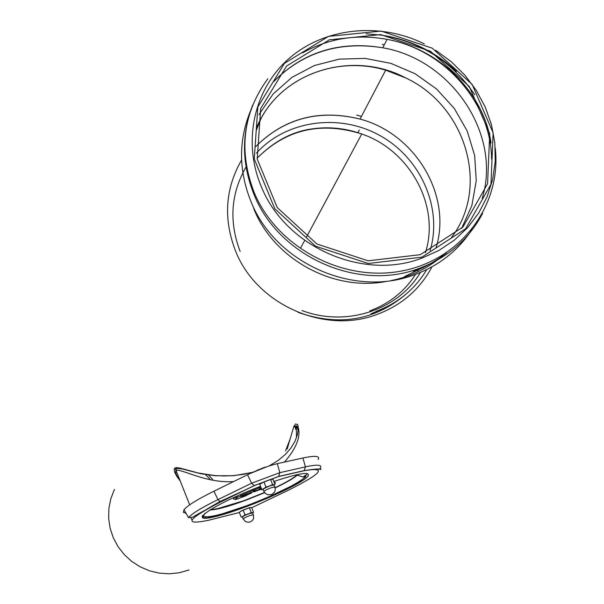 <?xml version="1.0" encoding="UTF-8"?>
<svg xmlns="http://www.w3.org/2000/svg" width="604" height="604" viewBox="0 0 604 604"><rect width="100%" height="100%" fill="white"/><g stroke="black" fill="none" stroke-linecap="round" stroke-linejoin="round"><path stroke-width="0.91" d="M405.692 77.931C352.97 49.573 279.577 70.819 256.489 127.912L261.079 118.384C283.54 76.27 337.764 55.719 385.677 70.17L405.692 77.931C465.986 105.919 490.116 186.946 451.588 237.41M420.316 254.669L368.1 260.815L316.896 243.986L277.236 207.565L257.221 159.101L260.679 108.554L286.568 66.047L329.406 39.788L380.663 34.602L430.448 51.257L469.293 86.508L489.716 133.68L487.579 183.797L462.928 227.044L420.316 254.669M421.871 257.168L368.206 263.495L315.575 246.206L274.812 208.765L254.254 158.95L257.825 107.014L284.439 63.352L328.455 36.391L381.109 31.076L432.245 48.192L472.139 84.394L493.136 132.842L490.954 184.326L465.646 228.773L421.871 257.168M188.999 569.995L179.373 572.735L169.377 573.8L159.32 573.151L149.49 570.81L140.181 566.846L131.664 561.373L124.205 554.548L118.007 546.582L113.265 537.719L110.117 528.206L108.645 518.33L108.886 508.394L110.834 498.67L114.428 489.459M208.44 474.85L212.729 479.576M209.837 478.949L205.33 474.382M177.455 473.974L174.941 467.896M296.036 429.844L294.299 425.594L296.149 427.171M296.315 427.745L296.496 437.674M287.179 448.968L293.989 425.948M253.189 472.101L243.42 474.344L233.597 475.605L224.039 475.967L214.941 475.575L198.641 473.098L180.128 468.13L176.225 467.579L174.224 468.734L174.518 471.875L176.715 476.254L180.256 481.033M285.511 450.871L289.98 439.41M294.473 426.009L295.56 423.827M296.02 426.182L295.197 427.791M180.219 480.95C176.376 475.733 174.971 472.185 176.006 470.32L176.006 470.32C182.023 468.817 206.53 483.555 233.635 481.554M284.484 462.068C296.081 448.53 300.724 437.213 298.399 428.093M298.248 427.489L296.353 425.805L298.187 430.29M257.848 470.116L264.544 467.3M247.572 488.9L219.675 501.682M202.227 515.997L203.578 516.148M303.782 477.1L307.247 474.065M318.912 468.983L318.595 469.482M301.962 480.995L269.346 496.579M245.76 506.069L211.423 517.432M271.007 479.266L261.268 483.162M265.971 487.05L263.971 488.493L269.392 486.046L265.971 487.05L263.903 481.916L270.547 479.433L272.97 479.372L275.039 484.491L269.392 486.046L272.615 484.559L270.547 479.433M274.073 485.239L274.178 484.778L272.615 484.559M263.472 488.795L263.14 489.648M274.729 486.862L274.027 485.133C271.423 485.087 267.746 486.469 262.989 489.278L263.095 489.55M262.989 489.278L263.918 491.543M263.404 488.795L261.781 489.459L259.72 484.332L263.903 481.916M261.781 489.459L263.102 489.648M249.882 507.526L240.641 511.218M245.035 514.887L243.186 516.209L248.244 513.936L245.035 514.887L243.11 510.07L249.339 507.73L251.672 507.602L253.589 512.396L248.244 513.936L251.272 512.539L249.339 507.73M252.683 513.098L252.797 512.705L251.272 512.539M242.649 516.526L243.186 516.209L242.415 517.22M253.31 514.653L252.646 513.007C250.139 513.053 246.689 514.351 242.295 516.903L242.378 517.13M242.295 516.903L243.14 519.002M242.559 516.526L241.162 517.077L239.237 512.275L243.11 510.07M237.47 495.982L236.934 497.605L235.734 497.802L234.76 497.054L235.16 497.545L236.919 497.628L237.402 495.914M240.709 496.058L237.221 497.356M260.837 487.111L240.347 495.65L240.618 495.982M259.32 487.624L259.644 489.157L255.024 490.893L253.121 490.146L255.009 490.924L254.692 489.361M274.812 483.932L275.394 482.543L274.178 482.354M260.626 488.825L261.079 488.704M253.167 491.875L254.495 490.984M234.662 497.1L233.484 498.927M243.11 494.804L242.604 496.397L246.568 495.544L246.349 494.17M252.917 490.682L253.537 489.867M318.127 459.561C320.279 455.914 315.22 455.393 302.936 457.998L277.312 463.646C268.501 465.805 258.572 469.512 247.519 474.752L213.914 491.218C197.387 499.395 187.421 505.571 184.016 509.738L183.329 512.237L186.062 513.34M250.199 473.476L267.217 466.613M246.236 495.665L241.313 497.477L241.094 496.254M240.347 495.65C240.037 496.669 241.313 496.503 244.167 495.152L253.219 491.777L252.849 490.524M246.107 494.268L246.568 495.544L241.298 497.507L251.551 493.053L250.471 491.867M258.95 489.625L260.55 489.391M255.069 490.871L254.329 491.845L255.326 490.78M259.743 489.806L260.143 489.633M382.468 308.818L370.962 313.846M405.971 294.193C374.82 320.55 338.852 326.605 298.082 312.351M431.966 266.832C420.022 289.248 401.788 305.096 377.266 314.352C324.295 334.926 255.862 304.167 235.303 250.366C223.208 218.489 225.3 188.38 241.577 160.052M356.685 115.107L361.456 116.391M386.786 281.336C333.612 291.996 273.529 259.124 253.725 208.516M426.001 266.077L404.521 276.579M255.854 146.432C284.484 118.097 319.214 108.984 360.044 119.086C415.295 133.673 452.162 195.19 436.126 247.602M426.786 269.535C415.039 289.165 398.119 303.117 376.035 311.392M240.143 251.453C228.735 221.358 230.841 192.993 246.455 166.364M256.398 153.152C286.198 120.128 339.818 112.88 380.346 135.787C421.011 158.452 442.755 208.002 430.108 250.645M423.306 267.383L423.034 267.897M420.437 272.427C398.096 310.267 346.017 327.368 301.962 310.516M257.085 158.256C286.009 129.301 320.898 121.208 361.758 133.975C410.214 150.494 440.354 206.039 425.397 252.714M418.376 269.558L417.643 270.871M415.567 274.344C404.604 291.422 389.323 303.608 369.739 310.917M248.606 178.656L247.965 173.642M258.957 114.609L273.144 93.99L291.943 77.357L314.359 65.549L339.191 59.132L365.148 58.399L390.901 63.367L415.144 73.756L436.639 89.045L454.299 108.441L467.194 130.985L474.653 155.522L476.254 180.807L471.86 205.526L461.652 228.365M245.035 159.199L244.975 154.111M273.884 81.344C303.397 51.846 339.697 40.657 382.793 47.784C451.724 59.502 501.796 134.269 482.256 198.301M446.643 252.706L440.12 257.651L430.848 263.495L423.502 267.293L413.249 271.536M302.544 52.925C328.387 38.399 356.451 33.854 386.726 39.305L387.066 39.366C444.431 49.679 491.188 102.846 491.565 159.033M435.824 50.366L451.309 61.744L464.914 75.213L476.322 90.441L485.254 107.082L491.482 124.726L494.85 142.967L495.25 161.351L492.66 179.441L487.126 196.783L478.761 212.948L467.76 227.519L454.382 240.128L438.942 250.433L421.826 258.172C362.007 281.192 284.288 246.19 260.845 185.458C242.144 140.105 254.601 87.663 290.154 57.531C325.715 27.354 380.429 22.054 424.333 43.911M482.664 213.287C468.938 239.29 447.806 257.644 419.274 268.342C357.727 292.087 277.749 256.088 253.665 193.567C241.796 163.374 241.472 133.862 252.714 105.02M366.19 33.801L381.569 35.16C421.154 41.895 452.207 61.759 474.736 94.737M472.419 228.856C458.595 250.245 439.327 265.526 414.608 274.692C353.627 298.24 274.442 262.604 250.607 200.656C238.588 169.973 238.55 140.083 250.486 110.993M382.347 44.424L384.31 44.802M441.992 256.307C427.481 268.531 410.607 276.602 391.369 280.52M176.3 467.579L176.768 468.334M274.835 487.134C272.23 487.088 268.553 488.47 263.789 491.271L265.337 493.415L267.678 494.729L271.626 494.616L274.563 492.139L275.288 489.678L274.835 487.134M253.401 514.872C250.887 514.933 247.436 516.231 243.042 518.783L245.503 521.531L247.904 522.264L250.366 521.916L252.397 520.565L253.604 518.474L253.401 514.872M210.366 509.565C220.581 509.013 238.618 503.321 264.484 492.479L243.601 500.807L216.655 508.93L210.222 509.655M275.047 487.707C286.817 482.083 294.231 477.711 297.289 474.585M204.945 513.257L203.465 515.537C205.39 518.806 220.181 515.393 247.844 505.291C276.088 494.374 295.122 485.095 304.945 477.439L306.009 476.345M209.792 509.919C216.058 510.01 228.448 506.635 246.968 499.795L264.635 492.675M275.114 487.941C286.243 482.641 293.612 478.391 297.206 475.205L297.946 474.45M273.823 481.486C299.493 472.992 310.871 471.248 307.957 476.254C301.056 485.103 241.117 510.961 213.997 516.888C184.741 523.819 214.231 503.902 260.52 486.326M247.247 489.059L245.903 489.618M219.697 501.697L206.341 509.436M202.28 515.907L203.533 516.073M303.721 477.084L307.096 474.125M303.344 476.979L305.473 475.25L303.563 477.039M202.574 515.506L203.405 515.665M191.951 519.984L191.038 517.945M239.335 512.502L208.41 520.301C182.997 525.457 187.097 519.342 220.709 501.962L254.344 485.608L278.55 476.556L304.152 470.72C327.413 466.726 322.136 473.249 288.312 490.274L251.725 507.745M254.344 485.608L251.626 483.208L279.826 472.668L278.55 476.556M277.312 463.646L279.826 472.668L305.428 466.884L304.152 470.72M302.936 457.998L305.428 466.884C317.478 464.265 322.438 464.702 320.301 468.206C317.425 471.626 330.207 466.666 304.431 470.546L278.837 476.375L254.133 485.616L220.709 501.962M207.534 520.512L208.41 520.301M213.914 491.218L217.969 499.606L220.49 501.977C201.585 511.973 192.472 517.009 193.144 517.084L188.501 517.643C191.891 513.611 201.713 507.602 217.969 499.606L251.626 483.208L247.519 474.752M236.3 497.862L235.394 499.455L236.927 499.146L235.394 499.455M236.677 497.764L236.927 499.146M261.864 489.474L260.241 489.542M261.434 488.598L259.531 489.202M258.844 490.131L258.905 489.436M233.423 498.806L235.303 499.584M241.298 497.507L236.942 499.115L235.711 499.387L236.149 498.798M385.677 70.17L360.044 119.086C319.176 109.097 284.446 118.225 255.854 146.462M261.079 118.384L256.202 130.592M257.077 158.225C273.748 141.54 291.74 131.808 311.068 129.037C328.206 126.41 345.103 128.056 361.758 133.975L306.447 237.161M273.771 81.517C303.208 52.14 339.546 40.898 382.793 47.784L387.066 39.366M386.726 39.305C439.04 48.38 483.812 92.548 491.075 142.982M267.821 78.746C242.816 113.031 238.278 150.955 254.193 192.533C277.077 247.557 343.2 282.619 402.121 270.902C461.199 259.69 501.826 204.832 495.257 148.055M381.569 35.16C410.252 39.502 435.205 51.566 456.428 71.347M300.89 247.527L304.688 240.437M189.686 504.831L176.006 470.32L176.587 468.41L181.668 468.832L200.921 473.755L215.62 475.771L233.612 475.726L252.683 472.343M269.097 465.978L278.21 460.422L285.503 454.291L290.969 447.964L295.054 441.146L297.402 434.737L298.255 429.157L298.044 425.835L297.296 424.099L296.473 424.521M357.878 132.661L359.282 130.003M257.976 470.063L257.546 469.867M275.054 487.722C285.896 482.475 293.28 478.3 297.206 475.205L304.945 477.439L296.994 483.819L282.529 491.392L254.171 503.683L223.072 514.457L207.187 517.892L203.631 517.56L203.133 516.956L203.465 515.537M188.501 517.643L184.016 509.738M260.211 489.602L262.091 489.534M259.712 488.017L261.019 489.066L254.465 491.769"/></g></svg>
